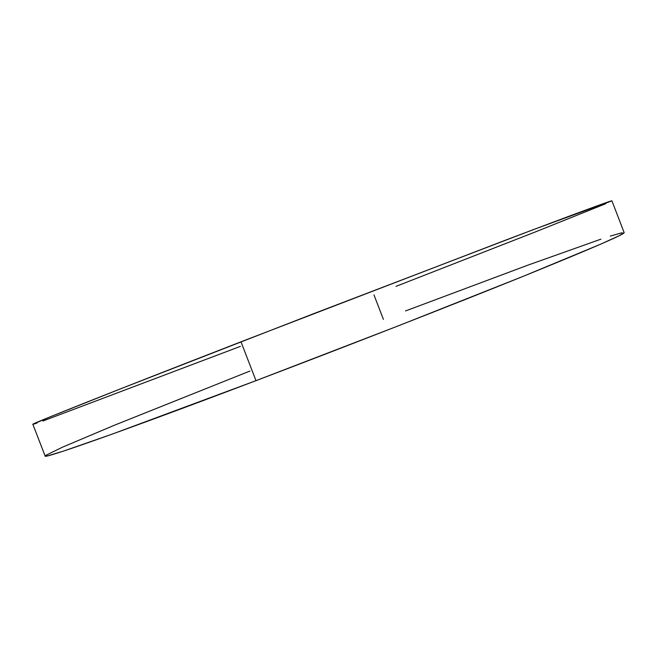 <?xml version="1.0" encoding="UTF-8"?>
<svg xmlns="http://www.w3.org/2000/svg" width="657" height="657" viewBox="0 0 657 657"><rect width="100%" height="100%" fill="white"/><g stroke="black" fill="none" stroke-linecap="round" stroke-linejoin="round"><path stroke-width="0.99" d="M32.85 424.299L50.121 416.858L120.987 388.665L311.73 314.424L533.476 229.58L611.938 200.853C612.209 200.098 577.273 212.999 507.13 239.55L240.988 341.812L255.992 380.658C347.824 345.804 451.77 305.185 521.535 276.999C591.029 248.781 625.226 233.991 624.142 232.619L619.099 235.764L600.974 244.043L523.087 276.375L398.273 325.864L255.992 380.658L240.988 341.812C107.296 393.699 29.327 424.8 32.85 424.299L45.144 456.04C42.705 459.333 121.956 431.567 255.992 380.658L112.207 434.113L63.401 451.129L48.133 455.736L45.144 456.032M373.973 294.903L383.409 319.384M45.653 455.424L62.456 447.195L113.916 425.432L249.931 371.049M405.5 310.958L527.702 265.223L600.884 239.189M610.279 236.109L622.113 232.709M396.015 286.353L534.88 232.126L605.811 203.678M33.548 424.184L36.915 423.108M42.861 421.022L240.396 346.379M611.938 200.853L624.142 232.619"/></g></svg>
